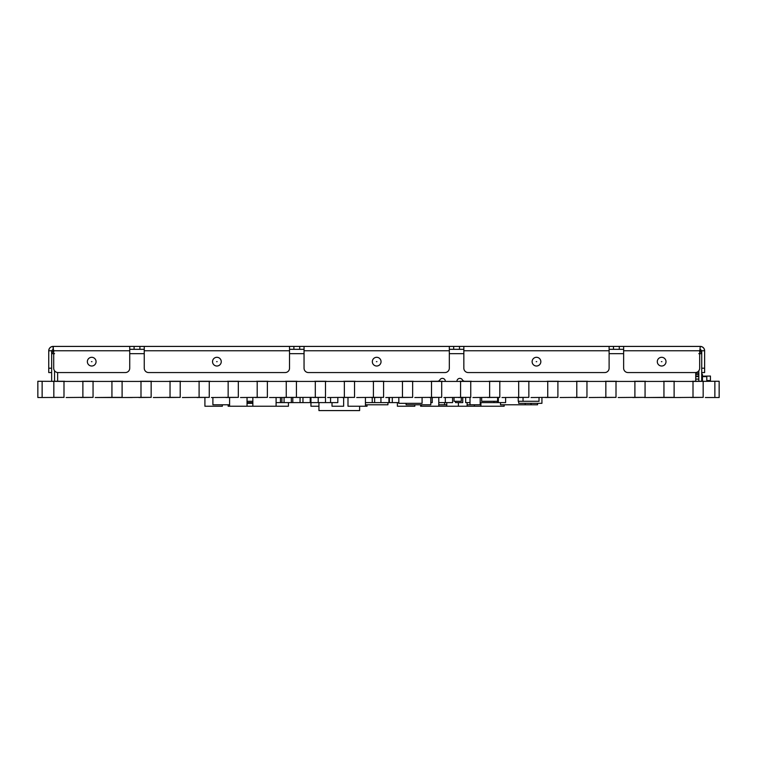 <?xml version="1.0" encoding="UTF-8"?>
<svg xmlns="http://www.w3.org/2000/svg" width="757" height="757" viewBox="0 0 757 757"><rect width="100%" height="100%" fill="white"/><g stroke="black" fill="none" stroke-linecap="round" stroke-linejoin="round"><path stroke-width="1.14" d="M644.339 397.52L680.657 397.52M95.959 397.52L132.276 397.52M359.613 406.235L359.613 410.587L318.943 410.587L318.943 402.601M229.598 404.777L212.897 404.777L212.897 397.52M228.15 404.777L228.15 406.235L252.847 406.235L252.847 397.52M252.847 406.235L276.087 406.235L276.087 397.52M347.993 397.52L347.993 406.235L367.022 406.235L367.022 404.777M420.627 404.777L420.627 406.235L467.116 406.235L467.116 402.601M343.64 397.52L343.64 406.235L332.011 406.235L332.011 402.601M467.116 406.235L474.374 406.235L474.374 404.777M474.374 406.235L504.153 406.235L504.153 404.777M480.913 406.235L480.913 402.601M458.392 406.235L458.392 402.601M446.772 406.235L446.772 402.601M365.423 402.601L372.245 402.601L372.245 397.52M372.245 402.601L374.639 402.601L374.639 397.52M374.639 402.601L380.932 402.601L380.932 397.52M380.932 402.601L388.928 402.601L388.928 397.52M388.928 402.601L392.296 402.601L392.296 397.52M392.296 402.601L398.835 402.601M389.391 402.601L389.391 397.52M276.087 402.601L310.228 402.601L310.228 397.52M302.961 402.601L302.961 397.52M300.056 402.601L300.056 397.52M292.789 402.601L292.789 397.52M310.228 402.601L325.482 402.601L325.482 397.52M318.214 402.601L318.214 397.52M318.943 406.235L310.947 406.235L310.947 397.52M247.037 402.601L252.847 402.601M430.799 402.601L432.247 402.601L432.247 397.52M438.786 406.235L438.786 402.601L452.582 402.601L452.582 397.52M445.324 402.601L445.324 397.52M470.021 402.601L465.659 402.601L465.659 397.52M498.343 397.52L498.343 402.601L505.61 402.601L505.61 397.52M480.184 402.601L497.614 402.601L497.614 397.52M284.074 402.601L284.074 397.368L286.26 397.368L286.26 381.424L296.422 381.424L296.422 397.368L286.26 397.368M291.341 402.601L291.341 397.52M325.482 402.601L330.563 402.601L330.563 397.52M330.563 402.601L337.821 402.601L337.821 397.52M438.786 402.601L438.786 397.52M493.99 402.601L493.99 401.295M462.754 380.345L462.754 381.273M455.487 401.295L455.487 402.601L462.754 402.601L462.754 397.52M281.897 402.601L281.897 397.52M280.45 402.601L280.45 397.52M229.598 406.235L229.598 397.52M247.037 406.235L247.037 397.52M222.34 404.777L222.34 406.235L204.91 406.235L204.91 397.52M397.387 402.601L397.387 406.235L414.817 406.235L414.817 404.777M421.356 406.235L421.356 404.777M276.087 406.235L288.436 406.235L288.436 402.601M365.423 406.235L365.423 397.52M500.528 402.601L500.528 404.777L537.565 404.777L537.565 403.33M467.116 404.777L480.184 404.777L480.184 397.52M470.021 404.777L470.021 397.52M525.216 404.777L525.216 403.33M531.026 404.777L531.026 403.33M438.786 404.777L444.596 404.777L444.596 402.601M365.423 404.777L387.944 404.777L387.944 402.601M444.596 404.777L446.772 404.777M480.184 404.777L480.913 404.777M430.799 397.52L430.799 404.777L406.102 404.777L406.102 403.33M541.927 397.52L541.927 403.33L518.677 403.33L518.677 401.295M398.835 397.52L398.835 403.33L422.084 403.33L422.084 397.52M247.037 403.33L252.847 403.33M247.037 401.295L252.847 401.295M523.04 397.52L523.04 401.295L518.242 401.295L518.242 397.52M497.614 401.295L481.641 401.295L481.641 397.52M461.306 397.52L461.306 401.295L454.039 401.295L454.039 397.52M523.04 401.295L539.022 401.295L539.022 397.52M42.137 381.273L42.137 397.52L37.85 397.52L37.85 381.273L63.995 381.424L63.995 397.368L53.832 397.368L53.832 381.424M703.168 381.424L703.168 397.368L693.005 397.368L693.005 381.424L714.863 381.273L714.863 397.52L719.15 397.52L719.15 381.273L719.15 397.52M674.118 381.424L674.118 397.368L663.946 397.368L663.946 381.424L693.005 381.424M645.068 381.424L645.068 397.368L634.896 397.368L634.896 381.424L663.946 381.424M616.009 381.424L616.009 397.368L605.846 397.368L605.846 381.424L634.896 381.424M586.959 381.424L586.959 397.368L576.787 397.368L576.787 381.424L605.846 381.424M557.9 381.424L557.9 397.368L547.737 397.368L547.737 381.424L576.787 381.424M528.85 381.424L528.85 397.368L518.677 397.368L518.677 381.424L547.737 381.424M499.8 381.424L499.8 397.368L489.628 397.368L489.628 381.424L518.677 381.424M470.74 381.424L470.74 397.368L460.578 397.368L460.578 381.424L489.628 381.424M441.691 381.424L441.691 397.368L431.518 397.368L431.518 381.424L460.578 381.424M412.641 381.424L412.641 397.368L402.469 397.368L402.469 381.424L431.518 381.424M383.581 381.424L383.581 397.368L373.419 397.368L373.419 381.424L402.469 381.424M354.531 381.424L354.531 397.368L344.359 397.368L344.359 381.424L373.419 381.424M325.482 381.424L325.482 397.368L315.309 397.368L315.309 381.424L344.359 381.424M267.372 381.424L267.372 397.368L257.2 397.368L257.2 381.424L286.26 381.424M238.323 381.424L238.323 397.368L228.15 397.368L228.15 381.424L257.2 381.424M209.263 381.424L209.263 397.368L199.1 397.368L199.1 381.424L228.15 381.424M180.213 381.424L180.213 397.368L170.041 397.368L170.041 381.424L199.1 381.424M151.154 381.424L151.154 397.368L140.991 397.368L140.991 381.424L170.041 381.424M122.104 381.424L122.104 397.368L111.932 397.368L111.932 381.424L140.991 381.424M93.054 381.424L93.054 397.368L82.882 397.368L82.882 381.424L111.932 381.424M63.995 381.424L82.882 381.424M42.137 397.52L63.995 397.368M66.181 397.52L82.882 397.368M80.706 397.52L93.054 397.368M95.231 397.52L111.932 397.368M109.756 397.52L122.104 397.368M124.28 397.52L140.991 397.368M138.815 397.52L151.154 397.368M153.34 397.52L170.041 397.368M167.865 397.52L180.213 397.368M182.39 397.52L199.1 397.368M196.915 397.52L209.263 397.368M211.44 397.52L228.15 397.368M225.974 397.52L238.323 397.368M240.499 397.52L257.2 397.368M255.024 397.52L267.372 397.368M269.549 397.52L315.309 397.368M296.422 381.424L315.309 381.424M298.608 397.52L296.422 397.368M313.133 397.52L325.482 397.368M327.658 397.52L344.359 397.368M342.183 397.52L354.531 397.368M356.708 397.52L373.419 397.368M371.233 397.52L383.581 397.368M385.767 397.52L402.469 397.368M400.292 397.52L412.641 397.368M414.817 397.52L431.518 397.368M429.342 397.52L441.691 397.368M443.867 397.52L460.578 397.368M458.392 397.52L470.74 397.368M472.926 397.52L489.628 397.368M487.451 397.52L499.8 397.368M501.976 397.52L518.677 397.368M516.501 397.52L528.85 397.368M531.026 397.52L547.737 397.368M545.56 397.52L557.9 397.368M560.085 397.52L576.787 397.368M574.61 397.52L586.959 397.368M589.135 397.52L605.846 397.368M603.66 397.52L616.009 397.368M618.185 397.52L634.896 397.368M632.72 397.52L645.068 397.368M647.244 397.52L663.946 397.368M661.769 397.52L674.118 397.368M676.294 397.52L693.005 397.368M51.646 397.52L53.832 397.368M690.819 397.52L703.168 397.368M705.354 397.52L714.863 397.52M64.724 381.273L53.104 381.273M93.773 381.273L82.153 381.273M122.833 381.273L111.213 381.273M151.883 381.273L140.263 381.273M180.942 381.273L169.313 381.273M209.992 381.273L198.372 381.273M239.042 381.273L227.422 381.273M268.101 381.273L256.472 381.273M297.151 381.273L285.531 381.273M326.201 381.273L314.581 381.273M355.26 381.273L343.64 381.273M384.31 381.273L372.69 381.273M413.36 381.273L401.74 381.273M442.419 381.273L430.799 381.273M471.469 381.273L459.849 381.273M500.528 381.273L488.899 381.273M529.578 381.273L517.958 381.273M558.628 381.273L547.008 381.273M587.687 381.273L576.058 381.273M616.737 381.273L605.117 381.273M645.787 381.273L634.167 381.273M674.847 381.273L663.227 381.273M703.896 381.273L692.277 381.273M719.15 381.273L714.863 381.273M87.358 361.666A4.362 4.362 0 0 0 91.72 366.019A4.362 4.362 0 0 0 96.073 361.666A4.362 4.362 0 0 0 91.72 357.304A4.362 4.362 0 0 0 87.358 361.666M212.537 361.666A4.362 4.362 0 0 0 216.89 366.019A4.362 4.362 0 0 0 221.252 361.666A4.362 4.362 0 0 0 216.89 357.304A4.362 4.362 0 0 0 212.537 361.666A2.905 2.905 0 0 0 212.537 361.657M372.33 361.666A4.362 4.362 0 0 0 376.683 366.019A4.362 4.362 0 0 0 381.045 361.666A4.362 4.362 0 0 0 376.683 357.304A4.362 4.362 0 0 0 372.33 361.666M532.124 361.666A4.362 4.362 0 0 0 536.476 366.019A4.362 4.362 0 0 0 540.839 361.666A4.362 4.362 0 0 0 536.476 357.304A4.362 4.362 0 0 0 532.124 361.666M657.294 361.666A4.362 4.362 0 0 0 661.646 366.019A4.362 4.362 0 0 0 666.009 361.666A4.362 4.362 0 0 0 661.646 357.304A4.362 4.362 0 0 0 657.294 361.666M53.397 349.318L53.104 346.413A4.362 4.362 0 0 0 48.741 350.765C49.025 348.144 50.482 346.697 53.104 346.413L53.104 349.318L53.397 346.413L134.093 346.413L134.093 349.318M139.903 349.318L139.903 346.413L134.093 346.413M139.903 346.413L293.886 346.413L293.886 349.318M299.696 349.318L299.696 346.413L293.886 346.413M299.696 346.413L453.68 346.413L453.68 349.318M459.49 349.318L459.49 346.413L453.68 346.413M459.49 346.413L613.473 346.413L613.473 349.318M619.283 349.318L619.283 346.413L613.473 346.413M619.283 346.413L700.263 346.413C702.884 346.697 704.341 348.144 704.625 350.765A4.362 4.362 0 0 0 700.263 346.413L699.979 349.318M129.731 350.765L129.731 368.205A4.362 4.362 0 0 1 125.369 372.558L58.062 372.558A4.362 4.362 0 0 1 53.709 368.205L53.709 350.765L129.731 350.765L129.731 346.413M289.524 346.413L289.524 368.205A4.362 4.362 0 0 1 285.162 372.558L148.618 372.558A4.362 4.362 0 0 1 144.256 368.205L144.256 346.413M449.317 346.413L449.317 368.205A4.362 4.362 0 0 1 444.955 372.558L308.411 372.558A4.362 4.362 0 0 1 304.049 368.205L304.049 346.413M609.111 346.413L609.111 368.205A4.362 4.362 0 0 1 604.748 372.558L468.205 372.558A4.362 4.362 0 0 1 463.842 368.205L463.842 346.413M623.636 350.765L699.667 350.765L699.667 368.205A4.362 4.362 0 0 1 695.304 372.558L627.998 372.558A4.362 4.362 0 0 1 623.636 368.205L623.636 346.413M700.263 349.318L701.72 350.765L704.625 350.765L704.625 372.558L701.72 372.558L701.72 368.205L701.72 381.273M701.72 350.765L701.72 368.205L704.625 368.205M51.646 381.273L51.646 368.205L51.646 372.558L48.741 372.558L48.741 350.765L51.646 350.765L53.104 349.318M48.741 368.205L51.646 368.205L51.646 350.765M129.731 349.318L144.256 349.318M289.524 349.318L304.049 349.318M449.317 349.318L463.842 349.318M609.111 349.318L623.636 349.318M699.752 350.037L701.72 353.67L698.815 353.67M698.815 370.788L698.815 381.273M54.551 381.273L54.551 370.788M54.551 353.67L51.646 353.67L53.624 350.037M57.636 372.539L57.636 381.273M695.73 381.273L695.73 372.539M456.944 381.273A2.905 2.905 0 0 1 462.366 379.825A2.905 2.905 0 0 0 464.883 381.273M437.385 381.273A2.905 2.905 0 0 0 439.902 379.825A2.905 2.905 0 0 1 445.324 381.273M701.72 376.191L706.801 376.626L706.801 381.273M698.815 376.191L695.73 376.191M706.801 380.544L710.435 380.544L710.435 376.049L701.777 376.191M695.73 379.096L698.815 379.096M289.524 350.765L144.256 350.765M449.317 350.765L304.049 350.765M609.111 350.765L463.842 350.765M91.966 361.666L91.465 361.666L91.966 361.666M217.136 361.666L216.644 361.666L217.136 361.666M376.929 361.666L376.437 361.666L376.929 361.666M536.722 361.666L536.23 361.666L536.722 361.666M661.902 361.666L661.4 361.666L661.902 361.666M623.636 353.67L609.111 353.67M463.842 353.67L449.317 353.67M304.049 353.67L289.524 353.67M144.256 353.67L129.731 353.67M698.815 373.239L695.73 373.239M702.449 376.049L702.449 374.62L701.72 374.62M698.815 374.62L695.73 374.62M706.366 376.191L706.801 376.626L702.449 376.626L702.449 381.273M702.449 376.191L701.72 376.626M698.815 376.626L695.73 376.626M702.449 374.62L701.644 373.239"/></g></svg>
